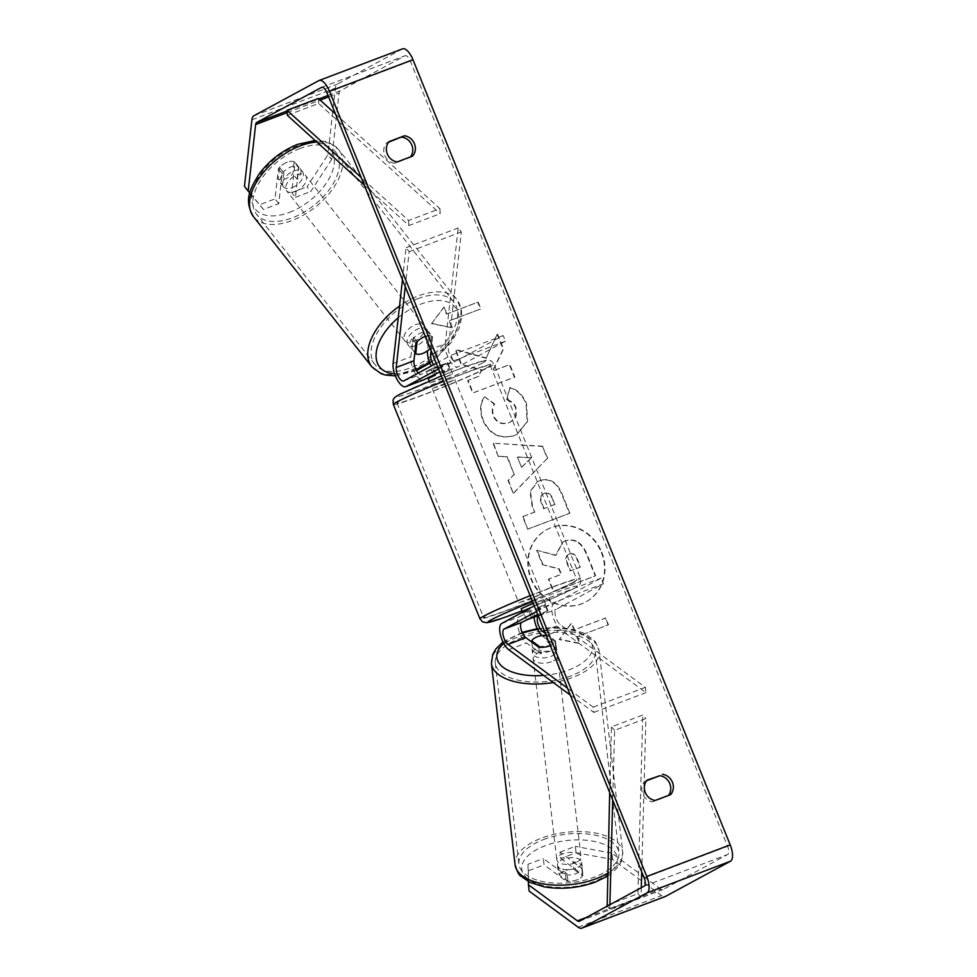 <?xml version="1.0" encoding="UTF-8"?>
<svg xmlns="http://www.w3.org/2000/svg" width="977" height="977" viewBox="0 0 977 977"><rect width="100%" height="100%" fill="white"/><g stroke="black" fill="none" stroke-linecap="round" stroke-linejoin="round"><path stroke-width="0.73" stroke-dasharray="4.88 3.66" d="M538.754 647.214L539.377 652.502L526.444 642.976A14.618 5.874 69.2 0 1 518.335 628.883A14.618 5.874 69.2 0 1 519.483 616.731L529.021 611.565L545.716 605.239L536.165 610.405A14.618 5.874 -110.8 0 0 534.126 617.256M541.893 635.575A14.618 5.874 -110.8 0 0 543.139 636.65L556.06 646.176A12.188 5.899 173.3 0 1 550.185 651.158A12.188 5.899 173.3 0 1 539.377 652.502M560.871 629.933A14.618 5.874 69.2 0 1 552.762 615.84A14.618 5.874 69.2 0 1 553.898 603.688L601.197 578.091L603.481 583.733L556.182 609.33A8.524 3.432 69.2 0 0 555.522 616.414A8.524 3.432 69.2 0 0 560.248 624.633L645.345 687.368L645.968 692.656L560.871 629.933L543.139 636.65M521.193 608.732L543.786 599.609L545.606 604.116L538.51 607.596L541.246 614.362L547.45 611.004L537.741 614.521L547.999 610.881L538.449 616.047A8.524 3.432 -110.8 0 0 538.376 616.096M570.287 695.074L593.821 712.428L593.198 707.128L567.503 688.187M536.52 611.504L551.321 603.493L603.481 583.733M534.236 605.862L549.037 597.851L601.197 578.091M549.037 597.851L551.321 603.493M593.821 712.428L645.968 692.656M593.198 707.128L645.345 687.368M545.398 633.475L555.437 640.888A12.188 5.899 173.3 0 1 550.283 645.577A12.188 5.899 173.3 0 0 555.107 641.804L555.852 648.154A12.188 5.899 173.3 0 0 556.243 646.249L556.743 650.487A12.188 5.899 173.3 0 1 550.808 656.459A12.188 5.899 173.3 0 1 532.538 653.332A12.188 5.899 173.3 0 1 538.474 647.36A12.188 5.899 173.3 0 1 556.743 650.487M547.999 610.881L545.716 605.239M531.305 617.208L529.021 611.565M555.437 640.888L556.06 646.176M431.065 350.511L432.603 336.845L429.489 332.888A12.188 6.888 141.8 0 0 421.514 332.693A12.188 6.888 141.8 0 0 412.795 339.214L410.828 356.813A14.618 5.874 -110.8 0 0 414.614 372.384A14.618 5.874 -110.8 0 0 423.175 380.041M432.603 336.845A12.188 6.888 141.8 0 0 425.361 336.381A12.188 6.888 141.8 0 1 431.663 336.271L427.926 331.545A12.188 6.888 141.8 0 1 429.526 332.766L427.034 329.603A12.188 6.888 141.8 0 0 418.412 328.748A12.188 6.888 141.8 0 0 407.897 344.686A12.188 6.888 141.8 0 0 416.532 345.54A12.188 6.888 141.8 0 0 427.034 329.603M445.256 343.77A14.618 5.874 -110.8 0 0 449.212 359.67A14.618 5.874 -110.8 0 0 457.895 366.912A14.618 5.874 -110.8 0 0 458.189 366.778L505.475 341.181L503.204 335.538L455.905 361.136A8.524 3.432 -110.8 0 1 455.734 361.209A8.524 3.432 -110.8 0 1 450.678 356.996A8.524 3.432 -110.8 0 1 448.358 347.714L461.327 231.903L458.213 227.946L445.256 343.77L427.523 350.487L429.489 332.888M439.735 371.968L449.994 368.329L440.456 373.495A14.618 5.874 69.2 0 1 440.163 373.629A14.618 5.874 69.2 0 1 431.272 365.996M418.364 372.994A8.524 3.432 -110.8 0 0 421.319 374.252A8.524 3.432 -110.8 0 0 421.49 374.179L431.028 369.013L447.722 362.687L438.172 367.853A8.524 3.432 69.2 0 1 438.001 367.938A8.524 3.432 69.2 0 1 433.568 364.763M402.475 279.74L406.066 247.718L409.168 251.663L405.26 286.627M436.243 363.31L451.044 355.298L503.204 335.538M438.514 368.952L453.328 360.94L451.044 355.298M453.328 360.94L505.475 341.181M406.066 247.718L458.213 227.946M409.168 251.663L461.327 231.903M447.722 362.687L449.994 368.329M431.028 369.013L433.312 374.655M415.909 343.159L412.795 339.214M292.086 187.657A12.188 6.888 141.8 0 0 302.589 171.72A12.188 6.888 141.8 0 0 293.955 170.865A12.188 6.888 141.8 0 0 283.452 186.802A12.188 6.888 141.8 0 0 292.086 187.657M294.15 161.816A12.188 6.888 141.8 0 0 287.116 162.182A12.188 6.888 141.8 0 0 279.544 167.348L278.201 179.341A12.188 6.888 141.8 0 0 285.235 178.974A12.188 6.888 141.8 0 0 292.807 173.808L294.15 161.816L298.51 167.348A12.188 6.888 141.8 0 1 300.098 168.569A12.188 6.888 141.8 0 1 297.167 179.328L292.807 173.808M430.21 348.386A12.188 6.888 141.8 0 0 430.32 348.264L426.583 343.525A12.188 6.888 141.8 0 0 429.526 332.766M414.846 352.685L411.989 349.07A12.188 6.888 141.8 0 1 410.389 347.849L407.897 344.686M417.057 341.816L413.32 337.077A12.188 6.888 141.8 0 0 410.389 347.849M431.663 336.271L430.32 348.264M283.452 186.802L280.961 183.652A12.188 6.888 141.8 0 1 283.904 172.88L279.544 167.348M280.961 183.652A12.188 6.888 141.8 0 0 282.561 184.873L278.201 179.341M283.904 172.88L282.561 184.873M297.167 179.328L298.51 167.348M426.583 343.525L427.926 331.545M413.32 337.077L411.989 349.07M413.418 341.596A12.188 6.888 141.8 0 0 423.92 325.659A12.188 6.888 141.8 0 0 415.298 324.804A12.188 6.888 141.8 0 0 404.783 340.741A12.188 6.888 141.8 0 0 413.418 341.596M295.188 191.602A12.188 6.888 141.8 0 0 305.703 175.665A12.188 6.888 141.8 0 0 297.069 174.81A12.188 6.888 141.8 0 0 286.566 190.747A12.188 6.888 141.8 0 0 295.188 191.602M300.012 148.541A50.316 28.431 141.8 0 0 256.621 214.354A50.316 28.431 141.8 0 0 292.245 217.883A50.316 28.431 141.8 0 0 335.648 152.07A50.316 28.431 141.8 0 0 300.012 148.541M418.241 298.522A50.316 28.431 141.8 0 0 374.838 364.348A50.316 28.431 141.8 0 0 410.474 367.865A50.316 28.431 141.8 0 0 453.865 302.052A50.316 28.431 141.8 0 0 418.241 298.522M601.368 552.53A41.083 37.566 -118.4 0 1 585.748 602.003A41.083 37.566 -118.4 0 1 531.012 579.19A41.083 37.566 -118.4 0 1 546.631 529.729A41.083 37.566 -118.4 0 1 601.368 552.53M601.808 552.298A41.083 37.566 -118.4 0 1 586.176 601.759A41.083 37.566 -118.4 0 1 531.439 578.958A41.083 37.566 -118.4 0 1 547.059 529.497A41.083 37.566 -118.4 0 1 601.808 552.298M565.524 874.855L566.269 881.205L544.055 864.84L543.31 858.49L565.524 874.855A12.188 5.899 -6.7 0 0 576.332 873.511A12.188 5.899 -6.7 0 0 582.207 868.529L560.004 852.164L560.749 858.514L576.064 852.713L612.64 859.504L661.551 895.567A14.618 5.874 -110.8 0 0 664.934 896.617M560.749 858.514L582.951 874.891A12.188 5.899 173.3 0 1 577.077 879.862A12.188 5.899 173.3 0 1 566.269 881.205M486.07 358.278L497.11 334.39L503.106 349.216L492.457 371.175L509.383 364.751L514.427 377.269L472.709 393.072L467.653 380.566L478.437 376.475L481.307 370.112L461.217 364.641L455.148 349.619L486.07 358.278L497.11 334.39M507.075 457.004L514.134 474.48L508.016 480.464L513.23 493.385L547.279 458.457L542.443 446.477L492.97 443.216L498.343 456.54L507.503 456.772L514.134 474.48M646.579 780.733L644.478 781.527A12.188 11.138 61.6 0 0 642.695 793.91A12.188 11.138 61.6 0 0 652.673 801.836L668.024 796.023A12.188 11.138 61.6 0 0 668.524 795.412M643.587 876.528L660.806 889.217A7.315 2.943 -110.8 0 0 662.65 889.693A7.315 2.943 -110.8 0 0 662.785 889.632L727.731 854.472A7.315 2.943 -110.8 0 0 727.596 846.29L410.364 61.111A7.315 2.943 -110.8 0 0 405.174 55.689A7.315 2.943 -110.8 0 0 405.028 55.75L340.081 90.91A7.315 2.943 -110.8 0 0 339.092 92.937L331.63 159.507L327.906 154.769L307.01 186.802L310.747 191.541L331.63 159.507M410.548 156.882A12.188 11.138 -118.4 0 1 410.047 157.492L394.696 163.318A12.188 11.138 -118.4 0 1 384.706 155.392A12.188 11.138 -118.4 0 1 386.489 143.008L388.602 142.202M443.705 307.352L431.541 323.668L451.899 327.661L449.164 320.883L480.464 309.025L477.729 302.259L446.44 314.118L444.132 307.12L431.541 323.668M576.796 636.772L579.532 643.538L559.162 639.544L571.325 623.228L574.061 629.994L605.349 618.136L608.085 624.914L576.796 636.772L608.085 624.914M539.377 480.843L537.142 481.856L530.047 491.651L532.074 505.988L534.578 512.18L522.658 516.699L527.702 529.204L569.432 513.389L561.616 494.057C556.511 482.198 549.098 477.79 539.377 480.843L537.582 481.612L530.487 491.419L532.514 505.756L534.578 512.18M484.226 397.089C479.915 403.098 479.463 410.951 482.882 420.647C489.587 434.484 499.919 439.516 513.865 435.742L516.735 434.435L527.14 421.71L526.066 403.684C522.097 394.818 516.625 389.542 509.628 387.832L506.697 399.801C510.8 401.034 513.755 403.709 515.575 407.812L515.771 416.068L510.458 422.04L508.773 422.809C501.751 424.971 496.585 422.785 493.275 416.263C491.675 411.805 491.993 407.763 494.228 404.16L484.665 396.857C480.342 402.866 479.89 410.719 483.322 420.415C490.027 434.252 500.346 439.284 514.293 435.51L517.175 434.203L527.568 421.478L526.505 403.452C522.536 394.586 517.053 389.31 510.067 387.6L509.628 387.832M249.807 193.08L263.436 209.469L278.75 203.668L282.133 173.442A12.188 6.888 -38.2 0 1 298.815 167.116L295.433 197.342L291.708 192.603L295.091 162.377A12.188 6.888 141.8 0 0 278.396 168.703L275.013 198.929L259.699 204.73L244.458 186.387M402.585 48.85A14.618 5.874 -110.8 0 0 402.292 48.984L337.346 84.132A14.618 5.874 -110.8 0 0 335.355 88.199L327.906 154.769M291.708 192.603L307.01 186.802M295.433 197.342L310.747 191.541M278.75 203.668L275.013 198.929M263.436 209.469L259.699 204.73M560.004 852.164L575.319 846.363L576.064 852.713M529.18 891.134L527.995 864.291L543.31 858.49M527.995 864.291L528.374 881.572M612.64 859.504L611.883 853.153L641.645 875.099M611.883 853.153L575.319 846.363M528.752 870.641L544.055 864.84M582.207 868.529L582.951 874.891M644.478 781.527L647.079 780.122M652.673 801.836L655.286 800.432M668.024 796.023L670.637 794.606M298.815 167.116L295.091 162.377M282.133 173.442L278.396 168.703M386.489 143.008L389.09 141.592M394.696 163.318L397.297 161.901M410.047 157.492L412.648 156.088M564.73 541.246L562.63 542.186L555.522 555.449L536.593 550.185L542.443 564.657L558.783 568.968L560.993 574.464L548.341 579.263L553.397 591.793L595.213 575.954L586.566 554.57C583.721 547.743 580.228 543.407 576.088 541.551C572.632 539.793 568.846 539.695 564.73 541.246L563.07 541.954L555.962 555.217L536.593 550.185M542.443 564.657L559.21 568.736L561.433 574.232L548.769 579.019L553.837 591.561L595.64 575.709L587.006 554.325C584.161 547.511 580.668 543.175 576.515 541.319L576.088 541.551M576.515 541.319C573.059 539.56 569.273 539.463 565.158 541.002M542.87 564.425L537.02 549.953M431.981 323.436L451.899 327.661M452.339 327.417L449.164 320.883M449.603 320.651L480.464 309.025M446.44 314.118L478.156 302.027L480.892 308.793M446.868 313.886L444.132 307.12M608.524 624.669L605.349 618.136M577.224 636.528L579.959 643.306L559.601 639.312L571.753 622.996L574.488 629.762L605.789 617.904M521.535 467.262L517.468 457.199L531.28 457.737L521.535 467.262L517.468 457.199M517.895 456.967L531.28 457.737M514.574 474.248L508.016 480.464M508.455 480.232L513.23 493.385M513.67 493.141L547.279 458.457M547.718 458.225L542.443 446.477M542.87 446.245L492.97 443.216M493.397 442.984L498.343 456.54M498.783 456.308L507.503 456.772M531.708 457.492L521.962 467.018M543.896 493.556C547.572 492.335 550.369 494.057 552.298 498.697L554.667 504.559L543.639 508.748L541.234 502.813C539.548 498.136 540.391 495.07 543.774 493.605L544.323 493.324C547.999 492.103 550.808 493.812 552.726 498.465L554.667 504.559M555.095 504.327L543.639 508.748M544.067 508.504L541.673 502.581C539.976 497.904 540.818 494.838 544.201 493.373L544.323 493.324M543.053 493.935L544.201 493.373L543.053 493.935M535.005 511.948L522.658 516.699M523.086 516.454L527.702 529.204M528.142 528.96L569.432 513.389M569.86 513.157L562.056 493.812C556.951 481.954 549.538 477.558 539.805 480.611M497.549 334.158L503.534 348.984L492.884 370.93L509.811 364.519L514.867 377.024L473.137 392.839L468.093 380.334L478.877 376.243L481.734 369.88L461.657 364.409L455.587 349.387L486.509 358.046M510.067 387.6L506.697 399.801M507.136 399.569C511.227 400.802 514.183 403.477 516.003 407.58L516.21 415.823L510.898 421.808L509.212 422.565C502.19 424.739 497.024 422.553 493.715 416.031C492.103 411.573 492.42 407.531 494.667 403.916L494.228 404.16M494.667 403.916L484.665 396.857M568.98 554.154L569.102 554.106C572.461 553.019 575.026 554.655 576.796 559.015L580.118 567.222L570.079 571.02L566.733 562.752C565.097 558.331 565.842 555.461 568.98 554.154L569.542 553.874C572.901 552.787 575.465 554.423 577.236 558.783L580.546 566.978L570.507 570.788L567.173 562.52C565.536 558.099 566.281 555.229 569.42 553.922L568.98 554.154M575.709 868.223A12.188 5.899 173.3 0 1 557.44 865.097A12.188 5.899 173.3 0 1 563.375 859.125A12.188 5.899 173.3 0 1 581.645 862.251A12.188 5.899 173.3 0 1 575.709 868.223M559.198 874.842A12.188 5.899 173.3 0 1 564.743 870.776A12.188 5.899 173.3 0 1 573.804 869.31L582.622 875.795A12.188 5.899 173.3 0 1 577.077 879.862A12.188 5.899 173.3 0 1 568.016 881.327L559.198 874.842L558.331 867.429A12.188 5.899 173.3 0 0 557.94 869.335A12.188 5.899 173.3 0 0 567.136 873.927L568.016 881.327M531.842 642.109L532.428 647.189A12.188 5.899 173.3 0 0 532.038 649.094A12.188 5.899 173.3 0 0 541.246 653.686L540.501 647.336M546.131 635.294A12.188 5.899 173.3 0 1 546.29 635.306L547.035 641.657A12.188 5.899 173.3 0 1 556.243 646.249M555.107 641.804L546.29 635.306M582.622 875.795L581.742 868.382A12.188 5.899 173.3 0 0 582.133 866.489A12.188 5.899 173.3 0 0 572.937 861.897L573.804 869.31M567.136 873.927L558.331 867.429M572.937 861.897L581.742 868.382M547.035 641.657L555.852 648.154M541.246 653.686L532.428 647.189M551.431 661.747A12.188 5.899 173.3 0 1 533.161 658.62A12.188 5.899 173.3 0 1 539.096 652.648A12.188 5.899 173.3 0 1 557.366 655.775A12.188 5.899 173.3 0 1 551.431 661.747M575.087 862.923A12.188 5.899 173.3 0 1 556.817 859.797A12.188 5.899 173.3 0 1 562.752 853.837A12.188 5.899 173.3 0 1 581.022 856.951A12.188 5.899 173.3 0 1 575.087 862.923M543.444 839.597A50.316 24.34 173.3 0 1 618.881 852.506A50.316 24.34 173.3 0 1 594.395 877.151A50.316 24.34 173.3 0 1 518.946 864.254A50.316 24.34 173.3 0 1 543.444 839.597M519.788 638.421A50.316 24.34 173.3 0 1 595.225 651.329A50.316 24.34 173.3 0 1 570.739 675.974A50.316 24.34 173.3 0 1 495.29 663.078A50.316 24.34 173.3 0 1 519.788 638.421M538.18 615.644L541.246 614.362M526.591 619.76L523.916 613.129L523.013 613.251L523.88 612.64L530.108 609.77L532.844 616.536M426.375 371.7L440.969 366.167L443.705 372.945L450.8 369.465L449.908 369.587L447.173 362.821L432.567 368.353L426.375 371.7L428.598 377.207M430.894 382.495L439.223 380.029L452.62 373.983L430.894 382.495M428.207 378.587L428.94 378.062M440.969 366.167L447.173 362.821M434.85 373.996L432.567 368.353M543.786 599.609L533.173 603.249M547.45 611.004L544.714 604.238L545.606 604.116M530.108 609.77L523.916 613.129M538.51 607.596L544.714 604.238M443.705 372.945L449.908 369.587M435.302 375.119L429.111 378.478M433.177 388.138L441.506 385.671L454.903 379.613L433.177 388.138M519.776 602.479L528.105 600.012L541.502 593.967L519.776 602.479M573.291 582.207A50.316 2.491 158 0 0 576.857 579.679A50.316 2.491 158 0 0 538.889 592.392A50.316 2.491 158 0 0 487.132 614.851A50.316 2.491 158 0 0 483.566 617.379A50.316 2.491 158 0 0 521.535 604.665A50.316 2.491 158 0 0 573.291 582.207M486.693 367.853A50.316 2.491 158 0 0 490.259 365.337A50.316 2.491 158 0 0 452.29 378.05A50.316 2.491 158 0 0 400.533 400.509A50.316 2.491 158 0 0 396.955 403.025A50.316 2.491 158 0 0 434.936 390.324A50.316 2.491 158 0 0 486.693 367.853M609.88 904.726L609.758 909.013L641.046 897.155L641.303 887.702M641.73 871.936L645.895 718.498L614.606 730.356L612.713 800.102M609.685 792.591L611.468 726.9L642.756 715.042L645.895 718.498M611.468 726.9L614.606 730.356M606.619 905.557L637.908 893.699L642.756 715.042M641.046 897.155L637.908 893.699M609.758 909.013L607.181 906.18M335.514 114.004L439.919 208.663L408.618 220.521L361.16 177.496M364.201 185.007L408.899 225.54L440.187 213.682L439.919 208.663M408.899 225.54L408.618 220.521M287.336 115.31L318.624 103.452L440.187 213.682M318.343 98.433L318.624 103.452M536.165 610.405L553.898 603.688M538.449 616.047L556.182 609.33M544.262 630.69L560.248 624.633M501.751 623.448L519.483 616.731M508.712 649.693L526.444 642.976M440.456 373.495L458.189 366.778M432.384 353.772L448.358 347.714M438.172 367.853L455.905 361.136M403.757 380.896L421.49 374.179M393.096 363.529L410.828 356.813M316.792 142.019A54.211 30.629 -38.2 0 1 338.701 149.652A54.211 30.629 -38.2 0 1 291.952 220.57A54.211 30.629 -38.2 0 1 253.556 216.772M289.314 212.424A48.117 27.185 141.8 0 0 334.219 163.647A48.117 27.185 141.8 0 0 296.727 146.11A48.117 27.185 141.8 0 0 251.822 194.875A48.117 27.185 141.8 0 0 289.314 212.424M371.785 366.754A54.211 30.629 141.8 0 0 410.169 370.552A54.211 30.629 141.8 0 0 456.931 299.634A54.211 30.629 141.8 0 0 418.535 295.836A54.211 30.629 141.8 0 0 399.532 306.057M398.213 317.769A48.117 27.185 -38.2 0 1 421.185 303.981A48.117 27.185 -38.2 0 1 458.616 315.486A48.117 27.185 -38.2 0 1 429.477 362.027M415.933 369.428A48.117 27.185 -38.2 0 1 413.76 370.307A48.117 27.185 -38.2 0 1 394.586 373.739M644.148 877.92L727.596 846.29M326.916 92.73L410.364 61.111M251.907 119.817L335.355 88.199M287.177 112.611L320.175 100.106M328.602 96.906L339.092 92.937M287.091 110.987L318.893 98.933M328.028 95.477L340.081 90.91M321.873 87.258L405.028 55.75M644.283 886.09L727.731 854.472M579.337 921.25L662.785 889.632M586.542 917.354L660.806 889.217M578.103 927.185L661.551 895.567M318.844 80.602L402.292 48.984M253.898 115.762L337.346 84.132M607.486 873.34A54.211 26.232 -6.7 0 0 622.752 852.042A54.211 26.232 -6.7 0 0 541.466 838.144A54.211 26.232 -6.7 0 0 515.074 864.706M593.906 881.633A48.117 23.289 173.3 0 1 528.337 879.288A48.117 23.289 173.3 0 1 545.178 845.716A48.117 23.289 173.3 0 1 610.747 848.06A48.117 23.289 173.3 0 1 593.906 881.633M491.419 663.53A54.211 26.232 173.3 0 1 517.81 636.967A54.211 26.232 173.3 0 1 599.096 650.865A54.211 26.232 173.3 0 1 572.717 677.44A54.211 26.232 173.3 0 1 553.3 682.557M522.463 633.157A48.117 23.289 -6.7 0 0 520.277 633.951A48.117 23.289 -6.7 0 0 503.717 643.428M543.591 675.4A48.117 23.289 -6.7 0 0 569.005 669.868A48.117 23.289 -6.7 0 0 589.754 640.033A48.117 23.289 -6.7 0 0 537.619 629.383M530.12 595.677A54.211 2.687 -22 0 1 580.472 578.225A54.211 2.687 -22 0 1 576.625 580.936A54.211 2.687 -22 0 1 520.863 605.142A54.211 2.687 -22 0 1 479.951 618.832M393.34 404.49A54.211 2.687 158 0 0 434.252 390.788A54.211 2.687 158 0 0 490.027 366.595A54.211 2.687 158 0 0 493.873 363.871L580.472 578.225C580.656 582.61 582.231 584.014 574.317 588.276L548.744 600.025L522.06 610.881A48.117 2.381 158 0 0 573.694 588.557A48.117 2.381 158 0 0 532.514 601.588M482.528 362.931A48.117 2.381 -22 0 1 424.189 387.82A48.117 2.381 -22 0 1 400.13 394.158A48.117 2.381 -22 0 1 458.469 369.269A48.117 2.381 -22 0 1 482.528 362.931M441.348 375.962L466.823 366.155L486.79 359.988L491.223 360.818L493.873 363.871A54.211 2.687 158 0 0 443.521 381.323M440.163 373.629L457.895 366.912M438.001 367.938L455.734 361.209M403.586 380.981L421.319 374.252M429.892 363.053L435.144 359.182L451.594 342.06L459.178 328.101L461.645 317.952L461.449 310.063L456.931 299.634L338.701 149.652L329.628 142.825L325.329 141.409L315.131 140.517M416.532 370.527L395.38 375.889M302.589 171.72L300.098 168.569M423.92 325.659L305.703 175.665M374.838 364.348L256.621 214.354M453.865 302.052L335.648 152.07M404.783 340.741L286.566 190.747M321.726 87.307L405.174 55.689M579.19 921.311L662.65 889.693M502.972 641.974L522.097 632.351M557.44 865.097L557.94 869.335M532.038 649.094L532.538 653.332M581.645 862.251L582.133 866.489M537.265 628.663L556.743 627.356L570.25 628.785L584.295 633.243L593.247 639.398L595.64 642.194L599.096 650.865L622.752 852.042L621.409 861.287L618.258 866.697L612.445 872.632L607.413 876.21M533.161 658.62L556.817 859.797M595.225 651.329L618.881 852.506M495.29 663.078L518.946 864.254M557.366 655.775L581.022 856.951M522.585 612.176L523.013 613.251M429.172 380.957L430.039 383.106M450.8 369.465L452.62 373.983M432.31 388.748L518.909 603.09M490.259 365.337L576.857 579.679M396.955 403.025L483.566 617.379M454.903 379.613L541.502 593.967"/><path stroke-width="1.47" d="M546.131 635.294A12.188 5.899 173.3 0 0 537.228 636.772A12.188 5.899 173.3 0 0 531.683 640.839L540.501 647.336A12.188 5.899 173.3 0 0 549.562 645.87A12.188 5.899 173.3 0 0 550.283 645.577A12.188 5.899 173.3 0 1 549.562 645.87A12.188 5.899 173.3 0 1 538.754 647.214L525.821 637.676A8.524 3.432 69.2 0 1 521.095 629.457A8.524 3.432 69.2 0 1 521.755 622.373L537.741 614.521L526.652 619.894L538.18 615.644M534.126 617.256A14.618 5.874 -110.8 0 0 541.893 635.575M538.376 616.096A8.524 3.432 -110.8 0 0 537.814 623.241A8.524 3.432 -110.8 0 0 542.516 631.35L545.398 633.475M567.503 688.187L508.089 644.405A8.524 3.432 69.2 0 1 503.363 636.186A8.524 3.432 69.2 0 1 504.022 629.09L536.52 611.504M570.287 695.074L508.712 649.693A14.618 5.874 69.2 0 1 500.603 635.6A14.618 5.874 69.2 0 1 501.751 623.448L534.236 605.862M430.21 348.386A12.188 6.888 141.8 0 1 422.748 353.43A12.188 6.888 141.8 0 1 415.713 353.796L417.057 341.816A12.188 6.888 141.8 0 1 424.629 336.65A12.188 6.888 141.8 0 1 425.361 336.381A12.188 6.888 141.8 0 0 424.629 336.65A12.188 6.888 141.8 0 0 415.909 343.159L413.943 360.757A8.524 3.432 -110.8 0 0 418.364 372.994M431.272 365.996A14.618 5.874 69.2 0 1 427.486 350.804M433.568 364.763A8.524 3.432 69.2 0 1 430.625 354.431L431.065 350.511M402.475 279.74L393.096 363.529A14.618 5.874 -110.8 0 0 397.053 379.43A14.618 5.874 -110.8 0 0 405.736 386.672A14.618 5.874 -110.8 0 0 406.029 386.538L438.514 368.952M405.26 286.627L396.21 367.474A8.524 3.432 -110.8 0 0 398.518 376.756A8.524 3.432 -110.8 0 0 403.586 380.981A8.524 3.432 -110.8 0 0 403.757 380.896L436.243 363.31M423.175 380.041A14.618 5.874 -110.8 0 0 423.468 379.955A14.618 5.874 -110.8 0 0 423.762 379.821L439.735 371.968M415.713 353.796L414.846 352.685M388.602 142.202L404.441 135.779A12.188 11.138 -118.4 0 1 414.431 143.704A12.188 11.138 -118.4 0 1 412.648 156.088L397.297 161.901A12.188 11.138 -118.4 0 1 387.307 153.975A12.188 11.138 -118.4 0 1 389.09 141.592L404.441 135.779M401.84 137.183A12.188 11.138 -118.4 0 1 411.83 145.109A12.188 11.138 -118.4 0 1 410.548 156.882M668.524 795.412A12.188 11.138 61.6 0 0 669.807 783.639A12.188 11.138 61.6 0 0 659.829 775.714L647.079 780.122A12.188 11.138 61.6 0 0 645.296 792.506A12.188 11.138 61.6 0 0 655.286 800.432L670.637 794.606A12.188 11.138 61.6 0 0 672.42 782.235A12.188 11.138 61.6 0 0 662.43 774.309M659.829 775.714L646.579 780.733M528.374 881.572L528.435 884.771L577.358 920.835A7.315 2.943 -110.8 0 0 579.19 921.311A7.315 2.943 -110.8 0 0 579.337 921.25L644.283 886.09A7.315 2.943 -110.8 0 0 644.148 877.92L326.916 92.73A7.315 2.943 -110.8 0 0 321.726 87.307A7.315 2.943 -110.8 0 0 321.58 87.368L256.633 122.528A7.315 2.943 -110.8 0 0 255.632 124.555L248.182 191.126L249.807 193.08M664.934 896.617A14.618 5.874 -110.8 0 0 665.239 896.532A14.618 5.874 -110.8 0 0 665.52 896.397L730.466 861.238A14.618 5.874 -110.8 0 0 730.21 844.885L412.966 59.707A14.618 5.874 -110.8 0 0 402.585 48.85L319.137 80.468A14.618 5.874 -110.8 0 0 318.844 80.602L253.898 115.762A14.618 5.874 -110.8 0 0 251.907 119.817L244.458 186.387L248.182 191.126M528.435 884.771L529.18 891.134L578.103 927.185A14.618 5.874 -110.8 0 0 581.791 928.15A14.618 5.874 -110.8 0 0 582.072 928.016L647.018 892.868A14.618 5.874 -110.8 0 0 646.762 876.503L329.518 91.325A14.618 5.874 -110.8 0 0 319.137 80.468M641.645 875.099L643.587 876.528M531.683 640.839L531.842 642.109M533.173 603.249L521.193 608.732L522.585 612.176M434.85 373.996L435.302 375.119L428.207 378.587L429.172 380.957M428.598 377.207L428.94 378.062M641.303 887.702L641.73 871.936M609.88 904.726L612.713 800.102M607.181 906.18L609.685 792.591M361.16 177.496L287.055 110.291L318.343 98.433L335.514 114.004M287.055 110.291L287.336 115.31L364.201 185.007M542.516 631.35L544.262 630.69M504.022 629.09L521.755 622.373M508.089 644.405L525.821 637.676M430.625 354.431L432.384 353.772M406.029 386.538L423.762 379.821M396.21 367.474L413.943 360.757M399.532 306.057A54.211 30.629 141.8 0 0 371.785 366.754L253.556 216.772A54.211 30.629 -38.2 0 1 300.318 145.854A54.211 30.629 -38.2 0 1 316.792 142.019M429.477 362.027A48.117 27.185 -38.2 0 1 415.933 369.428M394.586 373.739A48.117 27.185 -38.2 0 1 398.213 317.769M329.518 91.325L412.966 59.707M646.762 876.503L730.21 844.885M255.632 124.555L287.177 112.611M320.175 100.106L328.602 96.906M256.633 122.528L287.091 110.987M318.893 98.933L328.028 95.477M577.358 920.835L586.542 917.354M582.072 928.016L665.52 896.397M647.018 892.868L730.466 861.238M553.3 682.557A54.211 26.232 173.3 0 1 491.419 663.53L515.074 864.706A54.211 26.232 -6.7 0 0 596.373 878.616A54.211 26.232 -6.7 0 0 607.486 873.34M503.717 643.428A48.117 23.289 -6.7 0 0 502.666 666.925A48.117 23.289 -6.7 0 0 543.591 675.4M537.619 629.383A48.117 23.289 -6.7 0 0 522.463 633.157M443.521 381.323A54.211 2.687 158 0 0 397.187 401.767A54.211 2.687 158 0 0 393.34 404.49L479.951 618.832A54.211 2.687 -22 0 1 483.786 616.121A54.211 2.687 -22 0 1 530.12 595.677M532.514 601.588A48.117 2.381 158 0 0 491.284 619.784A48.117 2.381 158 0 0 522.06 610.869L501.751 618.429L487.034 622.728L482.601 621.897L479.951 618.832M405.736 386.672L423.468 379.955M315.131 140.517L297.68 144.352C281.974 150.629 269.041 160.631 258.893 174.346C250.32 188.83 243.42 199.699 253.556 216.772M429.892 363.053L416.532 370.527M371.785 366.754L380.859 373.58L385.158 374.997L395.38 375.889M581.791 928.15L665.239 896.532M515.074 864.706C517.212 871.728 519.166 875.551 520.924 876.174L529.876 882.341L543.933 886.798C561.201 889.742 578.372 888.154 595.445 882.036L607.413 876.21M491.419 663.53L492.774 654.297L495.913 648.875L502.972 641.974M537.265 628.663L522.097 632.351M393.34 404.49C393.169 400.057 391.557 398.738 399.508 394.439L441.348 375.962"/></g></svg>
